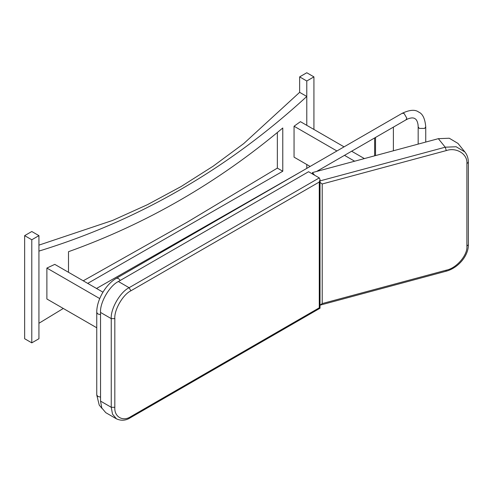 <?xml version="1.0" encoding="UTF-8"?>
<svg xmlns="http://www.w3.org/2000/svg" width="493" height="493" viewBox="0 0 493 493"><rect width="100%" height="100%" fill="white"/><g stroke="black" fill="none" stroke-linecap="round" stroke-linejoin="round"><path stroke-width="0.74" d="M344.065 146.852L300.44 121.666L294.056 126.226L294.056 157.156L310.134 166.443M87.717 283.389L282.772 171.231L282.772 127.989C217.881 182.583 146.458 223.822 68.496 251.701L68.496 272.29M313.924 129.456L313.924 76.877L306.782 81L306.782 96.462C227.895 168.926 138.613 220.47 38.935 251.103L38.935 323.266L63.295 308.47M306.782 81L299.639 76.877L299.639 92.339L306.782 96.462L306.782 125.327M306.782 164.508L306.782 168.378M300.459 172.026L96.517 288.473M102.945 292.183L54.778 264.371L46.878 268.063L46.878 298.986L96.751 327.783M277.356 132.506L277.356 168.107L187.137 222.226L83.231 280.8M299.639 92.339L243.758 143.562L213.229 166.147L181.079 186.551L147.425 204.687L112.503 220.463L38.935 245.126M38.935 251.103L38.935 235.636L31.792 231.513L24.65 235.636L24.65 338.734L31.792 342.857L38.935 338.734L38.935 323.266M38.935 235.636L31.792 239.764L24.65 235.636M31.792 239.764L31.792 342.857M313.924 76.877L306.782 72.748L299.639 76.877M282.772 171.231L277.356 168.107M318.108 171.046L317.714 170.812M354.64 161.205L344.496 155.35M336.922 150.975L294.056 126.226M364.382 158.586L351.638 151.228M99.722 298.573L46.878 268.063M374.637 137.948L374.637 155.825M375.53 137.436L375.53 155.585M393.383 150.778L393.383 127.126M319.279 177.905L308.569 171.718L118.394 281.515C109.563 285.693 99.74 302.702 100.541 312.445L100.541 401.105L101.792 407.97L105.767 412.666L116.484 418.853L112.509 414.157L111.252 407.292L111.252 318.626C110.457 308.889 120.274 291.881 129.111 287.702L319.279 177.905L320.019 179.538L319.279 182.028L130.898 290.79C122.942 294.555 114.105 309.863 114.826 318.626L114.826 407.292C114.105 416.887 122.942 421.99 130.898 416.567L319.279 307.805C320.247 308.359 320.247 308.359 319.279 307.805L319.279 182.028M438.345 138.675L449.259 138.231L457.991 143.426L464.874 151.949L456.142 146.754L445.228 147.197L438.345 138.675L312.463 172.562L312.463 173.974M312.463 172.562L314.602 175.206M466.889 246.062L468.35 244.744C468.596 255.885 457.935 268.266 445.882 271.286L320.012 305.173L322.212 303.571L446.294 270.17C456.487 268.254 467.814 254.998 466.889 246.062L466.889 163.59C467.814 154.161 456.487 147.006 446.294 150.581L322.212 183.981L320.012 182.348M100.541 397.105L97.861 396.464L96.751 394.918L96.751 312.445L97.861 313.992L100.541 314.633M418.169 144.104L418.169 126.874L419.278 128.42L424.633 128.42L425.742 126.874C425.034 118.659 422.655 113.71 418.619 112.034C415.155 109.372 409.683 109.791 402.202 113.285L116.502 278.237C105.705 284.264 96.573 300.077 96.751 312.445M418.169 126.874L418.058 124.852C417.522 121.463 416.449 119.38 414.829 118.597C413.344 117.587 411.002 117.698 407.797 118.93L405.992 119.848L406.774 118.11L404.1 113.47L402.202 113.285M120.292 280.418L118.394 278.422L116.502 278.237M130.898 290.79L129.111 287.702L118.394 281.515M114.826 318.626L111.252 318.626L100.541 312.445M114.826 407.292L111.252 407.292L100.541 401.105M130.898 416.567L130.374 417.725L320.019 308.23L320.019 179.538M322.212 183.981L322.212 303.571M320.019 180.9L445.228 147.197L446.294 150.581M466.889 163.59L468.35 162.271C468.338 158.302 467.179 154.864 464.874 151.949M445.882 271.286L446.294 270.17M425.742 142.064L425.742 126.874M405.992 119.848L316.623 171.441M102.002 408.426L99.235 405.104L96.751 394.918M116.484 418.853C121.26 420.985 125.894 420.609 130.374 417.725M468.35 244.744L468.35 162.271"/></g></svg>
